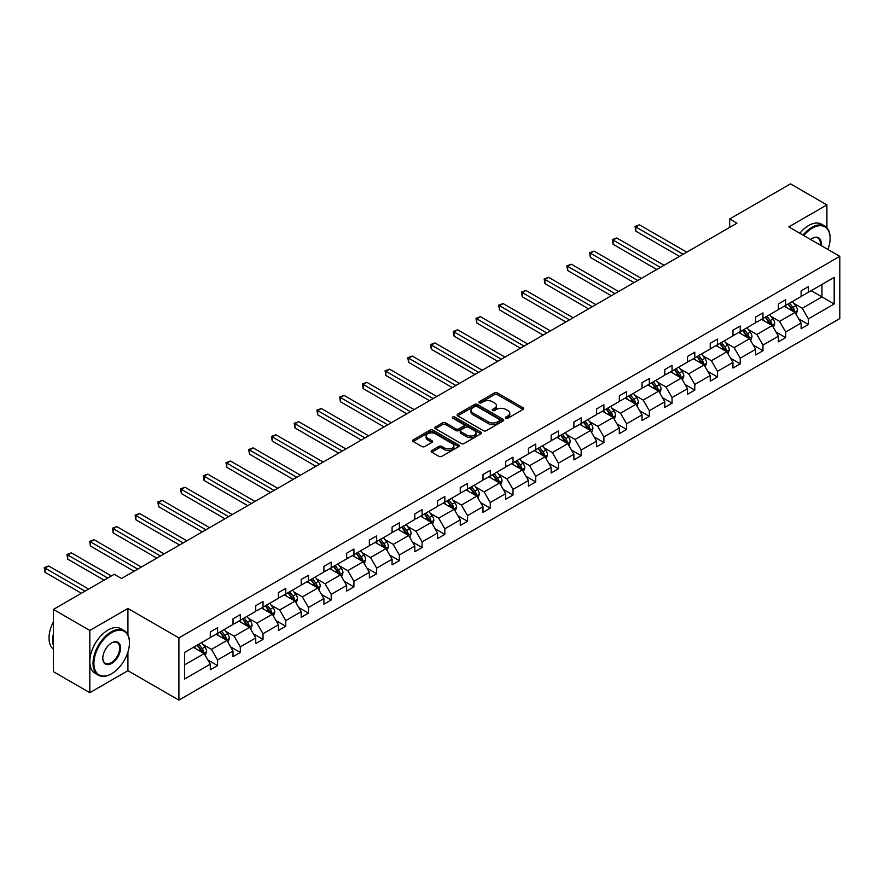 <?xml version="1.0" encoding="UTF-8"?>
<svg xmlns="http://www.w3.org/2000/svg" width="884" height="884" viewBox="0 0 884 884"><rect width="100%" height="100%" fill="white"/><g stroke="black" fill="none" stroke-linecap="round" stroke-linejoin="round"><path stroke-width="1.33" d="M505.891 418.198A1.414 0.818 0 0 0 507.902 418.198L523.085 409.436A2.022 1.171 0 0 0 523.682 408.607A2.022 1.171 0 0 0 523.085 407.778L497.349 392.916A2.022 1.171 0 0 0 494.488 392.916L479.305 401.69A1.414 0.818 0 0 0 478.885 402.275A1.414 0.818 0 0 0 479.305 402.85A1.414 0.818 0 0 0 481.305 402.85L483.272 401.712A6.475 3.735 0 0 1 492.421 401.712L494.565 402.949A6.475 3.735 0 0 1 496.454 405.59A6.475 3.735 0 0 1 494.565 408.231L492.598 409.369A1.414 0.818 0 0 0 492.178 409.944A1.414 0.818 0 0 0 492.598 410.53A1.414 0.818 0 0 0 494.598 410.53L496.565 409.391A6.475 3.735 0 0 1 505.714 409.391L507.858 410.629A6.475 3.735 0 0 1 509.759 413.27A6.475 3.735 0 0 1 507.858 415.911L505.891 417.049A1.414 0.818 0 0 0 505.482 417.624A1.414 0.818 0 0 0 505.891 418.198L505.891 417.049M431.724 450.542A2.022 1.171 0 0 0 431.127 451.37A2.022 1.171 0 0 0 431.724 452.188L438.939 456.365A2.022 1.171 0 0 0 441.801 456.365L458.674 446.619A2.022 1.171 0 0 0 459.271 445.79A2.022 1.171 0 0 0 458.674 444.972L432.939 430.11A2.022 1.171 0 0 0 430.077 430.11L413.204 439.856A2.022 1.171 0 0 0 412.618 440.674A2.022 1.171 0 0 0 413.204 441.503L421.933 446.542A2.022 1.171 0 0 0 424.784 446.542L432.011 442.365A2.022 1.171 0 0 0 432.596 441.547A2.022 1.171 0 0 0 432.011 440.718L427.679 438.221A5.415 3.127 0 0 1 426.099 436.011A5.415 3.127 0 0 1 429.436 433.127A5.415 3.127 0 0 1 435.337 433.801L452.276 443.591A5.415 3.127 0 0 1 453.857 445.79A5.415 3.127 0 0 1 450.52 448.685A5.415 3.127 0 0 1 444.63 448L441.801 446.376A2.022 1.171 0 0 0 438.939 446.376L431.724 450.542L431.724 452.188M127.915 608.457L89.825 630.447L53.405 609.419L53.405 671.663L89.825 692.68L127.915 670.691L178.9 700.128L178.9 637.894L127.915 608.457L127.915 634.845M826.905 227.807L826.905 204.9L788.815 226.89L839.8 256.327L178.9 637.894M826.905 204.9L790.495 183.872L729.676 218.989L729.676 227.398M53.405 609.419L114.224 574.313L121.506 578.512L736.958 223.188L729.676 218.989M483.415 430.685A2.022 1.171 0 0 0 486.266 430.685L503.14 420.95A2.022 1.171 0 0 0 503.736 420.121A2.022 1.171 0 0 0 503.14 419.292L477.404 404.441A2.022 1.171 0 0 0 474.542 404.441L457.669 414.176A2.022 1.171 0 0 0 457.083 415.005A2.022 1.171 0 0 0 457.669 415.834L483.415 430.685M453.304 418.508A1.414 0.818 0 0 1 454.741 418.707L454.741 417.027L480.907 432.132A2.022 1.171 0 0 1 481.504 432.961A2.022 1.171 0 0 1 480.907 433.779L464.034 443.525A2.022 1.171 0 0 1 461.172 443.525L435.436 428.663L435.436 427.016A2.022 1.171 0 0 0 434.851 427.845A2.022 1.171 0 0 0 435.436 428.663M435.436 427.016L442.663 422.85A2.022 1.171 0 0 1 445.525 422.85L455.956 428.873A2.022 1.171 0 0 0 458.818 428.873L463.603 426.11A2.022 1.171 0 0 0 464.199 425.281A2.022 1.171 0 0 0 463.603 424.453L452.741 418.176A1.414 0.818 0 0 1 452.321 417.602A1.414 0.818 0 0 1 453.205 416.85A1.414 0.818 0 0 1 454.741 417.027M89.825 630.447L89.825 692.68M184.513 652.48L210.293 637.596L210.293 631.961L217.575 627.762L217.575 633.397L233.011 624.48L233.011 618.844L240.304 614.634L240.304 620.27L255.741 611.363L255.741 605.728L263.023 601.518L263.023 607.153L278.46 598.236L278.46 592.6L285.753 588.401L285.753 594.037L301.19 585.12L301.19 579.484L308.472 575.274L308.472 580.91L323.909 572.003L323.909 566.368L331.202 562.158L331.202 567.793L346.638 558.876L346.638 553.24L353.92 549.041L353.92 554.677L369.357 545.76L369.357 540.124L376.65 535.925L376.65 541.549L392.087 532.643L392.087 527.008L399.369 522.798L399.369 528.433L414.806 519.516L414.806 513.88L422.099 509.681L422.099 515.317L437.536 506.399L437.536 500.764L444.818 496.565L444.818 502.2L460.255 493.283L460.255 487.648L467.548 483.438L467.548 489.073L482.984 480.156L482.984 474.531L490.266 470.321L490.266 475.957L505.703 467.039L505.703 461.404L512.996 457.205L512.996 462.84L528.433 453.923L528.433 448.287L535.715 444.077L535.715 449.713L551.152 440.807L551.152 435.171L558.445 430.961L558.445 436.597L573.882 427.679L573.882 422.044L581.164 417.845L581.164 423.48L596.601 414.563L596.601 408.927L603.894 404.717L603.894 410.353L619.33 401.447L619.33 395.811L626.612 391.601L626.612 397.236L642.049 388.319L642.049 382.684L649.342 378.485L649.342 384.12L664.779 375.203L664.779 369.567L672.061 365.357L672.061 370.993L687.498 362.086L687.498 356.451L694.791 352.241L694.791 357.876L710.228 348.959L710.228 343.323L717.51 339.124L717.51 344.76L732.946 335.843L732.946 330.207L740.239 326.008L740.239 331.633L755.676 322.726L755.676 317.091L762.958 312.881L762.958 318.516L778.395 309.599L778.395 303.963L785.688 299.764L785.688 305.4L801.125 296.483L801.125 290.847L808.407 286.648L808.407 292.284L834.187 277.388L834.187 303.974L808.407 318.859L808.407 324.494L801.125 328.693L801.125 323.058L785.688 331.975L785.688 337.611L778.395 341.81L778.395 336.185L762.958 345.091L762.958 350.727L755.676 354.937L755.676 349.302L740.239 358.219L740.239 363.854L732.946 368.053L732.946 362.418L717.51 371.335L717.51 376.971L710.228 381.17L710.228 375.534L694.791 384.452L694.791 390.087L687.498 394.297L687.498 388.662L672.061 397.579L672.061 403.203L664.779 407.413L664.779 401.778L649.342 410.695L649.342 416.331L642.049 420.53L642.049 414.894L626.612 423.812L626.612 429.447L619.33 433.657L619.33 428.022L603.894 436.928L603.894 442.564L596.601 446.774L596.601 441.138L581.164 450.055L581.164 455.691L573.882 459.89L573.882 454.254L558.445 463.172L558.445 468.807L551.152 473.017L551.152 467.382L535.715 476.288L535.715 481.924L528.433 486.134L528.433 480.498L512.996 489.416L512.996 495.051L505.703 499.25L505.703 493.615L490.266 502.532L490.266 508.167L482.984 512.377L482.984 506.742L467.548 515.648L467.548 521.284L460.255 525.494L460.255 519.858L444.818 528.776L444.818 534.411L437.536 538.61L437.536 532.975L422.099 541.892L422.099 547.528L414.806 551.726L414.806 546.091L399.369 555.008L399.369 560.644L392.087 564.854L392.087 559.218L376.65 568.136L376.65 573.771L369.357 577.97L369.357 572.335L353.92 581.252L353.92 586.888L346.638 591.087L346.638 585.451L331.202 594.368L331.202 600.004L323.909 604.214L323.909 598.579L308.472 607.485L308.472 613.12L301.19 617.33L301.19 611.695L285.753 620.612L285.753 626.248L278.46 630.447L278.46 624.811L263.023 633.729L263.023 639.364L255.741 643.574L255.741 637.939L240.304 646.845L240.304 652.48L233.011 656.69L233.011 651.055L217.575 659.972L217.575 665.608L210.293 669.807L210.293 664.171L184.513 679.056L184.513 652.48M178.9 700.128L839.8 318.56L839.8 256.327M216.116 634.237L226.901 640.458L211.453 649.375L203.022 644.502M211.453 649.375L217.575 659.972M226.901 640.458L233.011 651.055M210.293 636.248L211.453 636.922L217.575 633.397M238.846 621.109L249.62 627.342L234.183 636.248L225.752 631.386M234.183 636.248L240.304 646.845M249.62 627.342L255.741 637.939M233.011 623.132L234.183 623.806L240.304 620.27M261.565 607.993L272.349 614.214L256.901 623.132L248.47 618.27M256.901 623.132L263.023 633.729M272.349 614.214L278.46 624.811M255.741 610.015L256.901 610.689L263.023 607.153M284.294 594.877L295.068 601.098L279.631 610.015L271.2 605.142M279.631 610.015L285.753 620.612M295.068 601.098L301.19 611.695M278.46 596.888L279.631 597.562L285.753 594.037M307.013 581.76L317.798 587.982L302.35 596.899L293.919 592.026M302.35 596.899L308.472 607.485M317.798 587.982L323.909 598.579M301.19 583.771L302.35 584.446L308.472 580.91M329.743 568.633L340.517 574.854L325.08 583.771L316.649 578.909M325.08 583.771L331.202 594.368M340.517 574.854L346.638 585.451M323.909 570.655L325.08 571.329L331.202 567.793M352.462 555.517L363.247 561.738L347.799 570.655L339.368 565.782M347.799 570.655L353.92 581.252M363.247 561.738L369.357 572.335M346.638 557.539L347.799 558.202L353.92 554.677M375.192 542.4L385.965 548.621L370.529 557.539L362.097 552.666M370.529 557.539L376.65 568.136M385.965 548.621L392.087 559.218M369.357 544.411L370.529 545.085L376.65 541.549M397.911 529.273L408.695 535.505L393.247 544.411L384.816 539.549M393.247 544.411L399.369 555.008M408.695 535.505L414.806 546.091M392.087 531.295L393.247 531.969L399.369 528.433M420.64 516.157L431.414 522.378L415.977 531.295L407.546 526.422M415.977 531.295L422.099 541.892M431.414 522.378L437.536 532.975M414.806 518.179L415.977 518.853L422.099 515.317M443.359 503.04L454.144 509.261L438.696 518.179L430.265 513.306M438.696 518.179L444.818 528.776M454.144 509.261L460.255 519.858M437.536 505.051L438.696 505.725L444.818 502.2M466.089 489.913L476.863 496.145L461.426 505.051L452.995 500.189M461.426 505.051L467.548 515.648M476.863 496.145L482.984 506.742M460.255 491.935L461.426 492.609L467.548 489.073M488.808 476.796L499.593 483.018L484.145 491.935L475.714 487.062M484.145 491.935L490.266 502.532M499.593 483.018L505.703 493.615M482.984 478.819L484.145 479.493L490.266 475.957M511.538 463.68L522.311 469.901L506.875 478.819L498.443 473.946M506.875 478.819L512.996 489.416M522.311 469.901L528.433 480.498M505.703 465.691L506.875 466.365L512.996 462.84M534.256 450.553L545.041 456.785L529.593 465.691L521.162 460.829M529.593 465.691L535.715 476.288M545.041 456.785L551.152 467.382M528.433 452.575L529.593 453.249L535.715 449.713M556.986 437.436L567.76 443.657L552.323 452.575L543.892 447.713M552.323 452.575L558.445 463.172M567.76 443.657L573.882 454.254M551.152 439.458L552.323 440.133L558.445 436.597M579.705 424.32L590.49 430.541L575.042 439.458L566.611 434.585M575.042 439.458L581.164 450.055M590.49 430.541L596.601 441.138M573.882 426.331L575.042 427.005L581.164 423.48M602.435 411.193L613.209 417.425L597.772 426.331L589.341 421.469M597.772 426.331L603.894 436.928M613.209 417.425L619.33 428.022M596.601 413.215L597.772 413.889L603.894 410.353M625.154 398.076L635.939 404.297L620.491 413.215L612.059 408.353M620.491 413.215L626.612 423.812M635.939 404.297L642.049 414.894M619.33 400.098L620.491 400.772L626.612 397.236M647.884 384.96L658.657 391.181L643.221 400.098L634.789 395.225M643.221 400.098L649.342 410.695M658.657 391.181L664.779 401.778M642.049 386.982L643.221 387.645L649.342 384.12M670.602 371.844L681.387 378.065L665.939 386.982L657.508 382.109M665.939 386.982L672.061 397.579M681.387 378.065L687.498 388.662M664.779 373.855L665.939 374.529L672.061 370.993M693.332 358.716L704.106 364.937L688.669 373.855L680.238 368.993M688.669 373.855L694.791 384.452M704.106 364.937L710.228 375.534M687.498 360.738L688.669 361.412L694.791 357.876M716.051 345.6L726.836 351.821L711.388 360.738L702.957 355.865M711.388 360.738L717.51 371.335M726.836 351.821L732.946 362.418M710.228 347.622L711.388 348.285L717.51 344.76M738.781 332.483L749.555 338.705L734.118 347.622L725.687 342.749M734.118 347.622L740.239 358.219M749.555 338.705L755.676 349.302M732.946 334.495L734.118 335.169L740.239 331.633M761.5 319.356L772.284 325.588L756.837 334.495L748.405 329.633M756.837 334.495L762.958 345.091M772.284 325.588L778.395 336.185M755.676 321.378L756.837 322.052L762.958 318.516M784.23 306.24L795.003 312.461L779.566 321.378L771.135 316.505M779.566 321.378L785.688 331.975M795.003 312.461L801.125 323.058M778.395 308.262L779.566 308.936L785.688 305.4M811.181 290.681L821.954 296.902L802.285 308.262L793.854 303.389M802.285 308.262L808.407 318.859M834.187 303.974L821.954 296.902L821.954 284.46L834.187 277.388M801.125 295.134L802.285 295.808L808.407 292.284M184.513 664.934L204.171 653.574L193.397 647.353M204.171 653.574L210.293 664.171M798.716 318.892L808.407 324.494M775.997 332.019L785.688 337.611M753.267 345.136L762.958 350.727M730.549 358.252L740.239 363.854M707.819 371.379L717.51 376.971M685.1 384.496L694.791 390.087M662.37 397.612L672.061 403.203M639.651 410.74L649.342 416.331M616.921 423.856L626.612 429.447M594.203 436.972L603.894 442.564M571.473 450.1L581.164 455.691M548.754 463.216L558.445 468.807M526.024 476.332L535.715 481.924M503.305 489.46L512.996 495.051M480.576 502.576L490.266 508.167M457.857 515.692L467.548 521.284M435.127 528.809L444.818 534.411M412.408 541.936L422.099 547.528M389.678 555.053L399.369 560.644M366.959 568.169L376.65 573.771M344.23 581.296L353.92 586.888M321.511 594.413L331.202 600.004M298.781 607.529L308.472 613.12M276.062 620.656L285.753 626.248M253.332 633.773L263.023 639.364M230.613 646.889L240.304 652.48M207.884 660.016L217.575 665.608M127.915 670.691L127.915 652.105M506.466 418.397L507.858 417.591A6.475 3.735 0 0 0 509.759 414.95L509.759 413.27M496.454 405.59L496.454 407.27A6.475 3.735 0 0 1 494.565 409.922L493.161 410.728M523.063 409.447L497.349 394.607A2.022 1.171 0 0 0 494.488 394.607L479.868 403.049M503.118 420.961L477.404 406.121A2.022 1.171 0 0 0 474.542 406.121L457.702 415.845M499.571 420.696A1.414 0.818 0 0 0 499.979 420.121A1.414 0.818 0 0 0 499.571 419.546L476.973 406.496A1.414 0.818 0 0 0 474.973 406.496L472.907 407.701A6.475 3.735 0 0 0 471.006 410.342A6.475 3.735 0 0 0 472.907 412.983L488.344 421.9A6.475 3.735 0 0 0 497.493 421.9L499.571 420.696L499.571 422.386A1.414 0.818 0 0 0 499.979 421.801L499.979 420.121M471.006 410.342L471.006 412.021A6.475 3.735 0 0 0 472.907 414.662L472.907 412.983M499.571 422.386L497.493 423.58A6.475 3.735 0 0 1 488.344 423.58L472.907 414.662M435.469 428.685L442.663 424.53L442.663 422.85M464.199 425.281L464.199 426.961A2.022 1.171 0 0 1 463.603 427.79L458.818 430.552A2.022 1.171 0 0 1 455.956 430.552L445.525 424.53A2.022 1.171 0 0 0 442.663 424.53M454.741 418.707L480.885 433.801M466.785 435.127A5.415 3.127 0 0 0 472.686 435.801A5.415 3.127 0 0 0 476.023 432.917A5.415 3.127 0 0 0 474.443 430.707L468.465 427.259A2.022 1.171 0 0 0 465.614 427.259L460.818 430.033A2.022 1.171 0 0 0 460.233 430.851A2.022 1.171 0 0 0 460.818 431.679L466.785 435.127L466.785 436.807A5.415 3.127 0 0 0 472.686 437.481A5.415 3.127 0 0 0 476.023 434.596L476.023 432.917M460.233 430.851L460.233 432.53A2.022 1.171 0 0 0 460.818 433.359L460.818 431.679M466.785 436.807L460.818 433.359M453.857 445.79L453.857 447.481A5.415 3.127 0 0 1 450.52 450.365A5.415 3.127 0 0 1 444.63 449.68L441.801 448.055A2.022 1.171 0 0 0 438.939 448.055L431.746 452.21M426.099 436.011L426.099 437.691A5.415 3.127 0 0 0 427.679 439.901L427.679 438.221M432.011 440.718L432.011 442.365L427.679 439.901M458.652 446.641L432.939 431.79A2.022 1.171 0 0 0 430.077 431.79L413.237 441.514L413.204 439.856M796.119 314.384L797.456 310.516A5.459 3.149 -120 0 0 795.711 305.864L792.44 301.499M786.572 307.599L785.158 305.698M686.78 252.161L639.475 224.856L635.839 226.956L635.839 231.166L679.487 256.371M794.197 311.997L794.506 310.748A5.459 3.149 -120 0 0 792.948 307.466L789.677 303.09M788.307 303.886L791.909 308.693A2.785 1.602 60 0 1 792.407 309.533L794.506 310.748M787.92 304.107L791.191 308.472A5.459 3.149 60 0 1 792.561 311.046M635.839 231.166L635.032 226.492L683.133 254.26M635.032 226.492L639.475 224.856M827.932 249.476A25.128 14.509 120 0 0 830.109 238.371A25.128 14.509 120 0 0 812.341 228.105A25.128 14.509 120 0 0 803.81 235.553M803.059 235.111A25.747 14.862 -60 0 1 811.91 227.354A25.747 14.862 -60 0 1 824.783 226.072A25.747 14.862 -60 0 1 830.109 237.862A25.747 14.862 -60 0 1 830.109 238.116M810.683 239.509A12.564 7.26 -60 0 1 812.341 238.371L812.341 238.371A12.564 7.26 -60 0 1 821.07 245.509M799.854 233.266A25.747 14.862 -60 0 1 808.694 225.497A25.747 14.862 -60 0 1 821.579 224.227L824.783 226.072M820.253 245.045A11.945 6.895 120 0 0 817.877 238.028A11.945 6.895 120 0 0 812.12 238.503M111.24 673.928L111.671 673.674A25.128 14.509 120 0 0 129.451 642.9A25.128 14.509 120 0 0 111.671 632.635A25.128 14.509 120 0 0 93.903 663.42A25.128 14.509 120 0 0 111.671 673.674L111.24 673.928A25.747 14.862 -60 0 1 98.356 675.21A25.747 14.862 -60 0 1 94.411 654.569A25.747 14.862 -60 0 1 111.24 631.883A25.747 14.862 -60 0 1 124.114 630.601A25.747 14.862 -60 0 1 129.451 642.392A25.747 14.862 -60 0 1 129.44 642.646M111.671 663.42A12.564 7.26 -60 0 1 102.787 658.293A12.564 7.26 -60 0 1 111.671 642.9L111.671 642.9A12.564 7.26 -60 0 1 120.555 648.027A12.564 7.26 -60 0 1 111.671 663.42M102.787 658.028A11.945 6.895 120 0 0 105.262 663.254A11.945 6.895 120 0 0 111.24 662.657A11.945 6.895 120 0 0 119.042 652.127A11.945 6.895 120 0 0 117.207 642.558A11.945 6.895 120 0 0 111.45 643.033M98.356 675.21L95.152 673.354A25.747 14.862 -60 0 1 91.207 652.724A25.747 14.862 -60 0 1 108.036 630.027A25.747 14.862 -60 0 1 120.909 628.756L124.114 630.601M53.405 645.585A25.747 14.862 -60 0 1 53.405 633.817M53.405 649.165A25.747 14.862 -60 0 1 53.405 621.828M773.389 327.5L774.727 323.632A5.459 3.149 -120 0 0 772.992 318.98L769.721 314.616M763.853 320.715L762.428 318.826M664.05 265.277L616.756 237.973L613.109 240.072L613.109 244.282L656.768 269.487M771.478 325.113L771.787 323.864A5.459 3.149 -120 0 0 770.218 320.583L766.947 316.218M765.577 317.002L769.179 321.809A2.785 1.602 60 0 1 769.688 322.649L771.787 323.864M765.201 317.223L768.472 321.588A5.459 3.149 60 0 1 769.831 324.163M613.109 244.282L612.314 239.619L660.403 267.388M612.314 239.619L616.756 237.973M750.671 340.616L752.008 336.749A5.459 3.149 -120 0 0 750.262 332.108L746.991 327.732M741.124 333.832L739.709 331.942M641.331 278.405L594.026 251.1L590.39 253.2L590.39 257.399L634.038 282.604M748.748 338.24L749.057 336.981A5.459 3.149 -120 0 0 747.499 333.699L744.229 329.334M742.858 330.13L746.461 334.925A2.785 1.602 60 0 1 746.958 335.776L749.057 336.981M742.472 330.34L745.742 334.704A5.459 3.149 60 0 1 747.113 337.29M590.39 257.399L589.584 252.736L637.684 280.504M589.584 252.736L594.026 251.1M727.941 353.744L729.278 349.876A5.459 3.149 -120 0 0 727.543 345.224L724.272 340.859M718.405 346.959L716.979 345.058M618.601 291.521L571.307 264.217L567.661 266.316L567.661 270.526L611.319 295.731M726.029 351.357L726.339 350.108A5.459 3.149 -120 0 0 724.769 346.815L721.499 342.451M720.129 343.246L723.731 348.053A2.785 1.602 60 0 1 724.239 348.893L726.339 350.108M719.753 343.467L723.024 347.832A5.459 3.149 60 0 1 724.383 350.407M567.661 270.526L566.865 265.852L614.955 293.621M566.865 265.852L571.307 264.217M705.211 366.86L706.559 362.993A5.459 3.149 -120 0 0 704.813 358.34L701.542 353.976M695.675 360.075L694.26 358.186M595.882 304.637L548.577 277.333L544.942 279.432L544.942 283.642L588.589 308.847M703.299 364.473L703.609 363.225A5.459 3.149 -120 0 0 702.051 359.943L698.78 355.578M697.41 356.363L701.012 361.169A2.785 1.602 60 0 1 701.509 362.009L703.609 363.225M697.023 356.583L700.294 360.948A5.459 3.149 60 0 1 701.664 363.523M544.942 283.642L544.135 278.979L592.236 306.748M544.135 278.979L548.577 277.333M682.492 379.976L683.829 376.109A5.459 3.149 -120 0 0 682.094 371.457L678.824 367.092M672.956 373.192L671.531 371.302M573.152 317.765L525.858 290.449L522.212 292.56L522.212 296.759L565.87 321.964M680.581 377.601L680.89 376.341A5.459 3.149 -120 0 0 679.321 373.059L676.05 368.694M674.68 369.479L678.282 374.286A2.785 1.602 60 0 1 678.79 375.136L680.89 376.341M674.304 369.7L677.575 374.065A5.459 3.149 60 0 1 678.934 376.65M522.212 296.759L521.416 292.096L569.506 319.864M521.416 292.096L525.858 290.449M659.762 393.104L661.11 389.225A5.459 3.149 -120 0 0 659.365 384.584L656.094 380.219M650.226 386.319L648.812 384.418M550.423 330.881L503.129 303.577L499.493 305.676L499.493 309.886L543.141 335.091M657.851 390.717L658.16 389.468A5.459 3.149 -120 0 0 656.602 386.175L653.331 381.811M651.961 382.606L655.563 387.413A2.785 1.602 60 0 1 656.061 388.253L658.16 389.468M651.574 382.827L654.845 387.192A5.459 3.149 60 0 1 656.204 389.767M499.493 309.886L498.687 305.212L546.787 332.981M498.687 305.212L503.129 303.577M637.044 406.22L638.381 402.353A5.459 3.149 -120 0 0 636.646 397.701L633.375 393.336M627.507 399.435L626.082 397.546M527.704 343.998L480.41 316.693L476.763 318.793L476.763 323.003L520.422 348.208M635.132 403.833L635.43 402.585A5.459 3.149 -120 0 0 633.872 399.303L630.601 394.938M629.231 395.723L632.834 400.529A2.785 1.602 60 0 1 633.342 401.369L635.43 402.585M628.856 395.944L632.126 400.308A5.459 3.149 60 0 1 633.485 402.883M476.763 323.003L475.968 318.328L524.057 346.108M475.968 318.328L480.41 316.693M614.314 419.336L615.662 415.469A5.459 3.149 -120 0 0 613.916 410.817L610.645 406.452M604.778 412.552L603.363 410.662M504.974 357.125L457.68 329.809L454.044 331.92L454.044 336.119L497.692 361.324M612.402 416.961L612.711 415.701A5.459 3.149 -120 0 0 611.153 412.419L607.883 408.054M606.512 408.839L610.115 413.646A2.785 1.602 60 0 1 610.612 414.497L612.711 415.701M606.126 409.06L609.396 413.425A5.459 3.149 60 0 1 610.756 416.01M454.044 336.119L453.238 331.456L501.338 359.224M453.238 331.456L457.68 329.809M591.595 432.464L592.932 428.585A5.459 3.149 -120 0 0 591.197 423.944L587.926 419.58M582.059 425.668L580.633 423.779M482.255 370.241L434.961 342.937L431.315 345.036L431.315 349.246L474.973 374.44M589.683 430.077L589.982 428.817A5.459 3.149 -120 0 0 588.424 425.536L585.153 421.171M583.783 421.966L587.385 426.773A2.785 1.602 60 0 1 587.893 427.613L589.982 428.817M583.407 422.187L586.678 426.552A5.459 3.149 60 0 1 588.037 429.127M431.315 349.246L430.519 344.572L478.609 372.341M430.519 344.572L434.961 342.937M568.865 445.58L570.213 441.713A5.459 3.149 -120 0 0 568.467 437.061L565.196 432.696M559.329 438.796L557.914 436.895M459.525 383.358L412.231 356.053L408.596 358.153L408.596 362.363L452.243 387.568M566.953 443.193L567.263 441.945A5.459 3.149 -120 0 0 565.705 438.663L562.434 434.298M561.064 435.083L564.666 439.889A2.785 1.602 60 0 1 565.163 440.729L567.263 441.945M560.677 435.304L563.948 439.668A5.459 3.149 60 0 1 565.307 442.243M408.596 362.363L407.789 357.688L455.89 385.468M407.789 357.688L412.231 356.053M546.146 458.697L547.483 454.829A5.459 3.149 -120 0 0 545.748 450.177L542.478 445.812M536.61 451.912L535.185 450.022M436.807 396.485L389.512 369.169L385.866 371.28L385.866 375.479L429.525 400.684M544.235 456.321L544.533 455.061A5.459 3.149 -120 0 0 542.975 451.779L539.704 447.414M538.334 448.199L541.936 453.006A2.785 1.602 60 0 1 542.444 453.857L544.533 455.061M537.958 448.42L541.229 452.785A5.459 3.149 60 0 1 542.588 455.37M385.866 375.479L385.07 370.816L433.16 398.585M385.07 370.816L389.512 369.169M523.416 471.813L524.764 467.945A5.459 3.149 -120 0 0 523.019 463.304L519.748 458.94M513.88 465.028L512.466 463.139M414.077 409.601L366.783 382.297L363.147 384.396L363.147 388.595L406.795 413.8M521.505 469.437L521.814 468.177A5.459 3.149 -120 0 0 520.256 464.896L516.985 460.531M515.615 461.326L519.217 466.122A2.785 1.602 60 0 1 519.715 466.973L521.814 468.177M515.228 461.547L518.499 465.912A5.459 3.149 60 0 1 519.858 468.487M363.147 388.595L362.341 383.932L410.441 411.701M362.341 383.932L366.783 382.297M500.698 484.94L502.035 481.073A5.459 3.149 -120 0 0 500.3 476.421L497.029 472.056M491.161 478.156L489.736 476.255M391.358 422.718L344.064 395.413L340.417 397.513L340.417 401.723L384.076 426.928M498.786 482.553L499.084 481.305A5.459 3.149 -120 0 0 497.526 478.023L494.255 473.647M492.885 474.443L496.488 479.25A2.785 1.602 60 0 1 496.996 480.089L499.084 481.305M492.51 474.664L495.78 479.029A5.459 3.149 60 0 1 497.139 481.603M340.417 401.723L339.622 397.049L387.711 424.817M339.622 397.049L344.064 395.413M477.968 498.057L479.316 494.189A5.459 3.149 -120 0 0 477.57 489.537L474.299 485.172M468.432 491.272L467.017 489.382M368.628 435.834L321.334 408.53L317.699 410.64L317.699 414.839L361.346 440.044M476.056 495.67L476.365 494.421A5.459 3.149 -120 0 0 474.807 491.139L471.537 486.775M470.166 487.559L473.769 492.366A2.785 1.602 60 0 1 474.266 493.217L476.365 494.421M469.78 487.78L473.05 492.145A5.459 3.149 60 0 1 474.41 494.731M317.699 414.839L316.892 410.176L364.993 437.945M316.892 410.176L321.334 408.53M455.249 511.173L456.586 507.305A5.459 3.149 -120 0 0 454.851 502.664L451.58 498.289M445.713 504.388L444.287 502.499M345.909 448.962L298.615 421.657L294.969 423.756L294.969 427.955L338.627 453.161M453.337 508.797L453.636 507.538A5.459 3.149 -120 0 0 452.078 504.256L448.807 499.891M447.437 500.687L451.039 505.482A2.785 1.602 60 0 1 451.547 506.333L453.636 507.538M447.061 500.897L450.332 505.272A5.459 3.149 60 0 1 451.691 507.847M294.969 427.955L294.173 423.292L342.263 451.061M294.173 423.292L298.615 421.657M432.519 524.3L433.867 520.433A5.459 3.149 -120 0 0 432.121 515.781L428.851 511.416M422.983 517.516L421.569 515.615M323.179 462.078L275.885 434.773L272.25 436.873L272.25 441.083L315.897 466.288M430.607 521.914L430.917 520.665A5.459 3.149 -120 0 0 429.359 517.383L426.088 513.007M424.718 513.803L428.32 518.61A2.785 1.602 60 0 1 428.817 519.449L430.917 520.665M424.331 514.024L427.602 518.389A5.459 3.149 60 0 1 428.961 520.963M272.25 441.083L271.443 436.409L319.544 464.177M271.443 436.409L275.885 434.773M409.8 537.417L411.137 533.549A5.459 3.149 -120 0 0 409.402 528.897L406.132 524.532M400.264 530.632L398.839 528.742M300.461 475.194L253.167 447.89L249.52 449.989L249.52 454.199L293.179 479.404M407.889 535.03L408.187 533.781A5.459 3.149 -120 0 0 406.629 530.499L403.358 526.135M401.988 526.919L405.59 531.726A2.785 1.602 60 0 1 406.099 532.566L408.187 533.781M401.612 527.14L404.883 531.505A5.459 3.149 60 0 1 406.242 534.08M249.52 454.199L248.724 449.536L296.814 477.305M248.724 449.536L253.167 447.89M387.07 550.533L388.419 546.666A5.459 3.149 -120 0 0 386.673 542.025L383.402 537.649M377.534 543.748L376.12 541.859M277.731 488.322L230.437 461.006L226.801 463.117L226.801 467.316L270.449 492.521M385.159 548.157L385.468 546.898A5.459 3.149 -120 0 0 383.91 543.616L380.639 539.251M379.269 540.036L382.871 544.842A2.785 1.602 60 0 1 383.369 545.693L385.468 546.898M378.882 540.257L382.153 544.621A5.459 3.149 60 0 1 383.512 547.207M226.801 467.316L225.995 462.652L274.095 490.421M225.995 462.652L230.437 461.006M364.352 563.661L365.689 559.793A5.459 3.149 -120 0 0 363.954 555.141L360.683 550.776M354.816 556.876L353.39 554.975M255.012 501.438L207.718 474.133L204.071 476.233L204.071 480.443L247.73 505.648M362.44 561.274L362.738 560.025A5.459 3.149 -120 0 0 361.18 556.732L357.909 552.367M356.539 553.163L360.142 557.97A2.785 1.602 60 0 1 360.65 558.81L362.738 560.025M356.164 553.384L359.434 557.749A5.459 3.149 60 0 1 360.794 560.323M204.071 480.443L203.276 475.769L251.365 503.537M203.276 475.769L207.718 474.133M341.622 576.777L342.97 572.909A5.459 3.149 -120 0 0 341.224 568.257L337.953 563.893M332.086 569.992L330.671 568.103M232.282 514.554L184.988 487.25L181.353 489.349L181.353 493.559L225 518.764M339.71 574.39L340.02 573.141A5.459 3.149 -120 0 0 338.462 569.86L335.191 565.495M333.821 566.279L337.423 571.086A2.785 1.602 60 0 1 337.92 571.926L340.02 573.141M333.434 566.5L336.705 570.865A5.459 3.149 60 0 1 338.064 573.44M181.353 493.559L180.546 488.896L228.647 516.665M180.546 488.896L184.988 487.25M318.903 589.893L320.24 586.026A5.459 3.149 -120 0 0 318.505 581.374L315.234 577.009M309.367 583.109L307.941 581.219M209.563 527.682L162.269 500.366L158.623 502.477L158.623 506.676L202.281 531.881M316.991 587.517L317.29 586.258A5.459 3.149 -120 0 0 315.732 582.976L312.461 578.611M311.091 579.396L314.693 584.202A2.785 1.602 60 0 1 315.201 585.053L317.29 586.258M310.715 579.617L313.986 583.981A5.459 3.149 60 0 1 315.345 586.567M158.623 506.676L157.827 502.013L205.917 529.781M157.827 502.013L162.269 500.366M296.173 603.021L297.521 599.142A5.459 3.149 -120 0 0 295.775 594.501L292.505 590.136M286.637 596.236L285.223 594.335M186.833 540.798L139.539 513.493L135.904 515.593L135.904 519.803L179.551 545.008M294.262 600.634L294.571 599.385A5.459 3.149 -120 0 0 293.013 596.092L289.742 591.727M288.372 592.523L291.974 597.33A2.785 1.602 60 0 1 292.471 598.17L294.571 599.385M287.985 592.744L291.256 597.109A5.459 3.149 60 0 1 292.615 599.684M135.904 519.803L135.097 515.129L183.198 542.898M135.097 515.129L139.539 513.493M273.454 616.137L274.791 612.269A5.459 3.149 -120 0 0 273.057 607.617L269.786 603.253M263.918 609.352L262.493 607.463M164.115 553.914L116.821 526.61L113.174 528.709L113.174 532.919L156.833 558.124M271.543 613.75L271.841 612.501A5.459 3.149 -120 0 0 270.283 609.22L267.012 604.855M265.642 605.639L269.244 610.446A2.785 1.602 60 0 1 269.753 611.286L271.841 612.501M265.266 605.86L268.537 610.225A5.459 3.149 60 0 1 269.896 612.8M113.174 532.919L112.379 528.245L160.468 556.025M112.379 528.245L116.821 526.61M250.725 629.253L252.073 625.386A5.459 3.149 -120 0 0 250.327 620.734L247.056 616.369M241.188 622.469L239.774 620.579M141.385 567.042L94.091 539.726L90.455 541.837L90.455 546.036L134.103 571.241M248.813 626.878L249.122 625.618A5.459 3.149 -120 0 0 247.564 622.336L244.293 617.971M242.923 618.756L246.525 623.563A2.785 1.602 60 0 1 247.023 624.413L249.122 625.618M242.536 618.977L245.807 623.342A5.459 3.149 60 0 1 247.166 625.927M90.455 546.036L89.649 541.373L137.749 569.141M89.649 541.373L94.091 539.726M228.006 642.381L229.343 638.502A5.459 3.149 -120 0 0 227.608 633.861L224.337 629.496M218.47 635.585L217.044 633.695M111.384 575.948L71.372 552.854L67.725 554.953L67.725 559.152L104.102 580.158M226.094 639.994L226.392 638.734A5.459 3.149 -120 0 0 224.834 635.452L221.564 631.088M220.193 631.883L223.796 636.679A2.785 1.602 60 0 1 224.304 637.53L226.392 638.734M219.818 632.104L223.088 636.469A5.459 3.149 60 0 1 224.448 639.044M67.725 559.152L66.93 554.489L107.737 578.059M66.93 554.489L71.372 552.854M205.276 655.497L206.624 651.63A5.459 3.149 -120 0 0 204.878 646.977L201.607 642.613M195.74 648.712L194.325 646.812M88.654 589.076L48.642 565.97L45.007 568.069L45.007 572.279L81.372 593.274M203.364 653.11L203.674 651.862A5.459 3.149 -120 0 0 202.116 648.58L198.845 644.215M197.475 645L201.077 649.806A2.785 1.602 60 0 1 201.574 650.646L203.674 651.862M197.088 645.221L200.359 649.585A5.459 3.149 60 0 1 201.718 652.16M45.007 572.279L44.2 567.605L85.019 591.175M44.2 567.605L48.642 565.97M507.858 417.591L507.858 415.911M492.598 410.53L492.598 409.369M494.565 409.922L494.565 408.231M479.305 402.85L479.305 401.69M494.488 394.607L494.488 392.916M497.349 394.607L497.349 392.916M523.085 409.436L523.085 407.778M457.669 415.834L457.669 414.176M474.542 406.121L474.542 404.441M477.404 406.121L477.404 404.441M503.14 420.95L503.14 419.292M488.344 423.58L488.344 421.9M497.493 423.58L497.493 421.9M445.525 424.53L445.525 422.85M455.956 430.552L455.956 428.873M458.818 430.552L458.818 428.873M463.603 427.79L463.603 426.11M480.907 433.779L480.907 432.132M438.939 448.055L438.939 446.376M441.801 448.055L441.801 446.376M444.63 449.68L444.63 448M430.077 431.79L430.077 430.11M432.939 431.79L432.939 430.11M458.674 446.619L458.674 444.972M794.617 312.24L797.412 310.615M792.948 307.466L795.711 305.864M789.644 309.367L791.191 308.472M771.887 325.356L774.693 323.732M770.218 320.583L772.992 318.98M766.914 322.483L768.472 321.588M749.168 338.473L751.964 336.859M747.499 333.699L750.262 332.108M744.195 335.611L745.742 334.704M726.438 351.6L729.245 349.976M724.769 346.815L727.543 345.224M721.466 348.727L723.024 347.832M703.719 364.716L706.515 363.092M702.051 359.943L704.813 358.34M698.747 361.843L700.294 360.948M680.989 377.833L683.796 376.219M679.321 373.059L682.094 371.457M676.017 374.971L677.575 374.065M658.271 390.96L661.066 389.336M656.602 386.175L659.365 384.584M653.298 388.087L654.845 387.192M635.541 404.076L638.347 402.452M633.872 399.303L636.646 397.701M630.568 401.203L632.126 400.308M612.822 417.193L615.618 415.579M611.153 412.419L613.916 410.817M607.849 414.32L609.396 413.425M590.092 430.309L592.899 428.696M588.424 425.536L591.197 423.944M585.12 427.447L586.678 426.552M567.373 443.437L570.169 441.812M565.705 438.663L568.467 437.061M562.401 440.563L563.948 439.668M544.643 456.553L547.45 454.94M542.975 451.779L545.748 450.177M539.671 453.68L541.229 452.785M521.925 469.669L524.72 468.056M520.256 464.896L523.019 463.304M516.952 466.807L518.499 465.912M499.195 482.797L502.002 481.172M497.526 478.023L500.3 476.421M494.222 479.924L495.78 479.029M476.476 495.913L479.272 494.3M474.807 491.139L477.57 489.537M471.503 493.04L473.05 492.145M453.746 509.029L456.553 507.416M452.078 504.256L454.851 502.664M448.774 506.167L450.332 505.272M431.027 522.157L433.823 520.532M429.359 517.383L432.121 515.781M426.055 519.284L427.602 518.389M408.298 535.273L411.104 533.649M406.629 530.499L409.402 528.897M403.325 532.4L404.883 531.505M385.579 548.389L388.374 546.776M383.91 543.616L386.673 542.025M380.606 545.527L382.153 544.621M362.849 561.517L365.656 559.892M361.18 556.732L363.954 555.141M357.876 558.644L359.434 557.749M340.13 574.633L342.926 573.009M338.462 569.86L341.224 568.257M335.158 571.76L336.705 570.865M317.4 587.75L320.207 586.136M315.732 582.976L318.505 581.374M312.428 584.888L313.986 583.981M294.681 600.877L297.477 599.253M293.013 596.092L295.775 594.501M289.709 598.004L291.256 597.109M271.952 613.993L274.758 612.369M270.283 609.22L273.057 607.617M266.979 611.12L268.537 610.225M249.233 627.11L252.028 625.496M247.564 622.336L250.327 620.734M244.26 624.237L245.807 623.342M226.503 640.226L229.31 638.613M224.834 635.452L227.608 633.861M221.53 637.364L223.088 636.469M203.784 653.353L206.58 651.729M202.116 648.58L204.878 646.977M198.812 650.48L200.359 649.585"/></g></svg>
